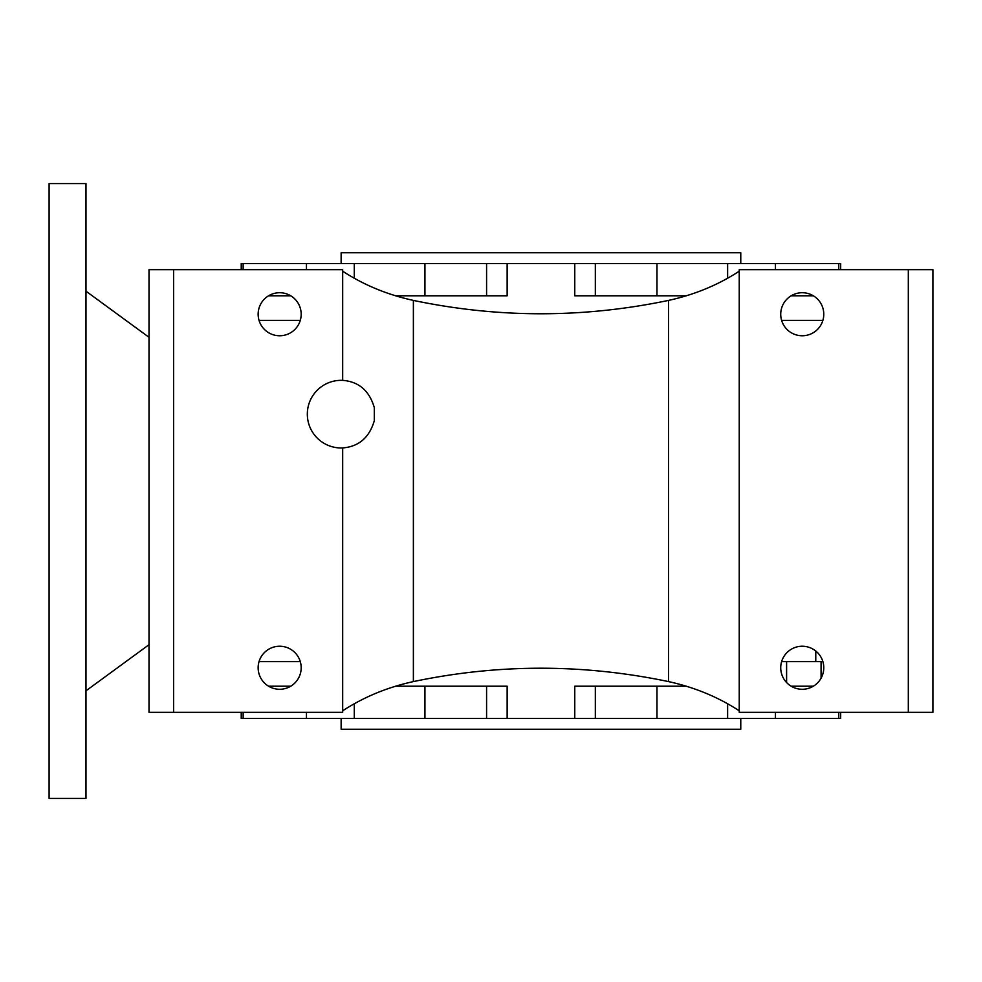 <?xml version="1.0" encoding="UTF-8"?>
<svg xmlns="http://www.w3.org/2000/svg" width="982" height="982" viewBox="0 0 982 982"><rect width="100%" height="100%" fill="white"/><g stroke="black" fill="none" stroke-linecap="round" stroke-linejoin="round"><path stroke-width="1.47" d="M786.594 661.61L786.594 682.527M342.681 380.365C358.786 381.617 369.33 390.701 374.314 407.616L374.314 420.677C369.367 437.555 358.811 446.638 342.681 447.927L342.681 712.331L149.006 712.331L149.006 269.669L342.681 269.669L342.681 380.365A33.818 33.818 0 0 0 307.329 414.146A33.818 33.818 0 0 0 342.681 447.927M486.581 295.791L486.581 263.52L241.228 263.52L241.228 269.669M301.179 314.24A21.518 21.518 0 0 0 279.661 292.722A21.518 21.518 0 0 0 258.143 314.24A21.518 21.518 0 0 0 279.661 335.758A21.518 21.518 0 0 0 301.179 314.24M823.775 667.76A21.518 21.518 0 0 0 802.257 646.242A21.518 21.518 0 0 0 780.727 667.76A21.518 21.518 0 0 0 802.257 689.278A21.518 21.518 0 0 0 823.775 667.76M301.179 667.76A21.518 21.518 0 0 0 279.661 646.242A21.518 21.518 0 0 0 258.143 667.76A21.518 21.518 0 0 0 279.661 689.278A21.518 21.518 0 0 0 301.179 667.76M823.775 314.24A21.518 21.518 0 0 0 802.257 292.722A21.518 21.518 0 0 0 780.727 314.24A21.518 21.518 0 0 0 802.257 335.758A21.518 21.518 0 0 0 823.775 314.24M595.325 686.209L595.325 718.48L241.228 718.48L241.228 712.331M740.772 263.52L740.772 252.755L341.135 252.755L341.135 263.52M838.763 269.669L838.763 263.52L840.678 263.52L840.678 269.669M813.329 295.791L791.173 295.791L813.329 295.791M775.449 269.669L775.449 263.52L486.581 263.52M727.625 278.201L727.625 263.52M686.381 295.791L574.765 295.791L574.765 263.52M395.525 295.791L507.142 295.791L507.142 263.52M354.281 278.201L354.281 263.52M306.458 269.669L306.458 263.52M290.746 295.791L268.577 295.791L290.746 295.791M243.143 269.669L243.143 263.52M341.135 718.48L341.135 729.245L740.772 729.245L740.772 718.48M243.143 712.331L243.143 718.48M290.746 686.209L268.577 686.209L290.746 686.209M306.458 712.331L306.458 718.48M354.281 703.799L354.281 718.48M507.142 718.48L507.142 686.209L395.525 686.209M686.381 686.209L574.765 686.209L574.765 718.48M727.625 703.799L727.625 718.48L595.325 718.48M775.449 712.331L775.449 718.48L727.625 718.48M840.678 712.331L840.678 718.48L775.449 718.48M822.867 320.39L781.635 320.39M300.283 320.39L259.039 320.39M815.772 651.029L815.772 661.61L781.635 661.61M300.283 661.61L259.039 661.61M791.173 686.209L813.329 686.209M821.075 678.181L821.075 661.61M838.763 712.331L838.763 718.48M838.763 263.52L775.449 263.52M424.936 295.791L424.936 263.52M656.97 295.791L656.97 263.52M656.97 686.209L656.97 718.48M822.867 661.61L815.772 661.61M424.936 686.209L424.936 718.48M908.313 269.669L739.237 269.669L739.237 712.331L908.313 712.331L908.313 269.669L932.9 269.669L932.9 712.331L908.313 712.331M173.605 712.331L173.605 269.669M739.237 271.204C718.075 285.001 694.507 294.735 668.533 300.406L668.533 681.594C694.532 687.29 718.1 697.024 739.237 710.796M668.533 300.406C583.369 318.217 498.328 318.217 413.385 300.406L413.385 681.594C498.156 663.758 583.198 663.758 668.533 681.594M413.385 300.406C387.399 294.735 363.831 285.001 342.681 271.204M342.681 710.796C363.831 696.999 387.399 687.265 413.385 681.594M149.006 337.292L85.986 291.188M149.006 644.708L85.986 690.812M85.986 798.403L85.986 183.597L49.1 183.597L49.1 798.403L85.986 798.403M486.581 686.209L486.581 718.48M595.325 295.791L595.325 263.52"/></g></svg>
